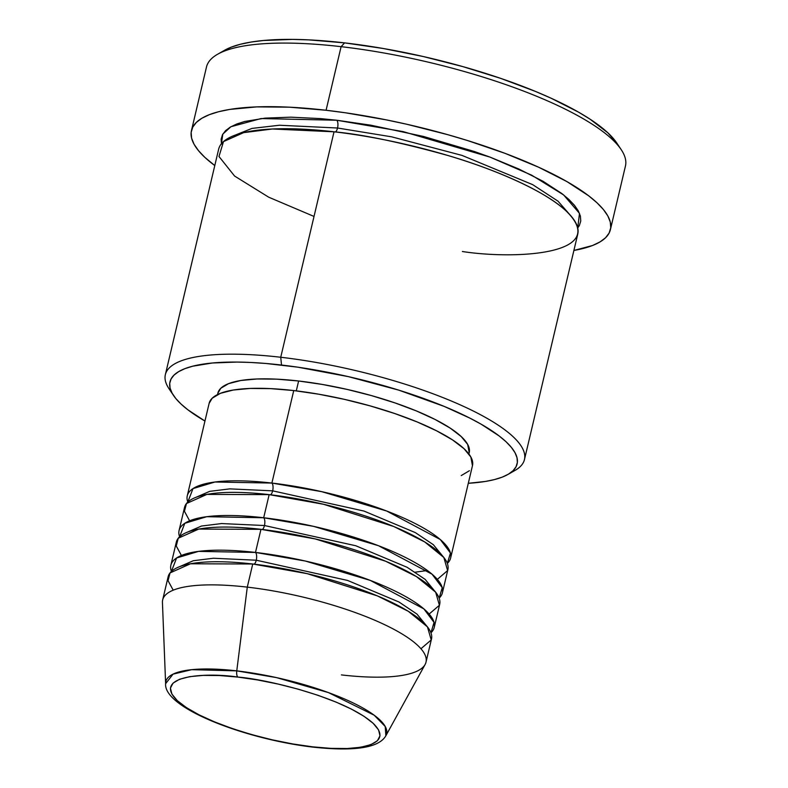 <?xml version="1.0" encoding="UTF-8"?>
<svg xmlns="http://www.w3.org/2000/svg" width="788" height="788" viewBox="0 0 788 788"><rect width="100%" height="100%" fill="white"/><g stroke="black" fill="none" stroke-linecap="round" stroke-linejoin="round"><path stroke-width="1.18" d="M237.818 677.079C264.965 678.99 344.129 697.321 373.138 723.295C399.477 748.955 342.75 751.555 312.609 746.837A6.146 2.453 96.6 0 0 313.289 747.162A6.146 2.453 96.6 0 0 313.988 746.994A6.146 2.453 -83.4 0 1 313.289 747.162A6.146 2.453 -83.4 0 1 312.609 746.837L292.781 743.951L272.284 739.843L251.894 734.662L232.411 728.605L214.563 721.906L199.049 714.834L186.46 707.644L177.28 700.621L171.873 694.031L170.425 688.131L173.015 683.157L179.526 679.276L189.711 676.656L203.186 675.395L219.428 675.533L237.818 677.079L257.646 679.965L278.144 684.073L298.524 689.254L318.017 695.312L335.865 702.01L351.379 709.082L363.967 716.272L373.138 723.295L378.555 729.885L379.993 735.775L377.413 740.759L370.902 744.64L360.707 747.26L347.232 748.521L330.99 748.373L312.609 746.837C285.463 744.916 206.298 726.585 177.28 700.621C150.941 674.961 207.668 672.361 237.818 677.079A6.146 2.453 -83.4 0 1 236.764 670.864A6.146 2.453 96.6 0 0 237.818 677.079M426.012 662.147L431.479 639.019A135.3 35.017 -166.7 0 0 252.751 564.001L247.284 587.129A135.3 35.017 -166.7 0 1 425.096 664.511L385.864 735.756L385.233 726.506L374.162 715.199L328.488 692.613L276.539 677.621L236.764 670.864A113.452 29.363 13.3 0 1 385.864 735.756C379.018 747.782 354.817 751.585 313.26 747.162C244.654 739.174 163.451 707.811 165.618 683.688A113.452 29.363 13.3 0 1 236.764 670.864L247.284 587.129L236.764 670.864L191.651 669.682L173.045 674.144L165.618 683.688L162.436 602.426A135.3 35.017 -166.7 0 1 247.284 587.129A135.3 35.017 13.3 0 1 426.012 662.147A135.3 35.017 13.3 0 1 341.401 674.912M187.81 502.064L192.991 488.599L214.937 482.01L271.89 483.064A6.146 2.453 -83.4 0 1 272.658 490.845L229.781 488.875L209.687 491.357L195.493 497.514L209.687 491.357L229.781 488.875L272.658 490.845A6.146 2.453 -83.4 0 1 270.52 494.785A6.146 2.453 96.6 0 0 272.658 490.845L363.957 511.057L415.355 532.619L433.341 544.695L442.511 555.904L433.341 544.695L415.355 532.619L363.957 511.057L272.658 490.845A6.146 2.453 96.6 0 0 271.89 483.064A135.3 35.017 13.3 0 1 450.618 558.081A135.3 35.017 13.3 0 1 447.338 563.42L450.45 553.028L440.256 539.504L386.681 511.028L321.721 491.663L271.89 483.064L293.747 390.562L271.89 483.064A135.3 35.017 13.3 0 0 187.268 495.829A135.3 35.017 13.3 0 0 187.81 502.064M437.34 579.367L447.614 570.571L443.851 557.5L424.673 541.908L393.823 526.532L323.533 504.271L269.151 494.628L263.684 517.755L269.151 494.628A135.3 35.017 -166.7 0 0 184.54 507.393L179.073 530.521A135.3 35.017 13.3 0 0 179.615 536.756L184.796 523.291L206.742 516.701L263.684 517.755A135.3 35.017 13.3 0 1 442.413 592.773L447.88 569.645A135.3 35.017 -166.7 0 0 269.151 494.628L206.899 494.401L186.451 503.542L184.441 511.284L189.613 520.809M179.073 530.521A135.3 35.017 13.3 0 1 263.684 517.755A6.146 2.453 -83.4 0 1 264.463 525.527L221.586 523.557L201.492 526.039L187.298 532.195L201.492 526.039L221.586 523.557L264.463 525.527A6.146 2.453 -83.4 0 1 262.325 529.477A6.146 2.453 96.6 0 0 264.463 525.527L355.762 545.749L407.15 567.311L425.146 579.377L434.306 590.586L425.146 579.377L407.15 567.311L355.762 545.749L264.463 525.527A6.146 2.453 96.6 0 0 263.684 517.755L313.526 526.345L378.476 545.71L432.051 574.196L442.255 587.71L439.143 598.102A135.3 35.017 13.3 0 0 442.413 592.773M429.135 614.049L439.409 605.253L435.656 592.192L416.468 576.599L385.627 561.223L315.338 538.953L260.956 529.319L255.489 552.437L260.956 529.319A135.3 35.017 -166.7 0 0 176.335 542.085L170.868 565.203A135.3 35.017 13.3 0 0 171.41 571.438L176.591 557.973L198.537 551.383L255.489 552.437A135.3 35.017 13.3 0 1 434.218 627.455L439.684 604.337A135.3 35.017 -166.7 0 0 260.956 529.319L198.704 529.083L178.246 538.224L176.246 545.966L181.417 555.491M170.868 565.203A135.3 35.017 13.3 0 1 255.489 552.437A6.146 2.453 -83.4 0 1 256.258 560.219L213.381 558.249L193.287 560.731L179.093 566.887L193.287 560.731L213.381 558.249L256.258 560.219A6.146 2.453 -83.4 0 1 254.13 564.159A6.146 2.453 96.6 0 0 256.258 560.219L347.557 580.431L398.955 601.993L416.941 614.069L426.111 625.278L416.941 614.069L398.955 601.993L347.557 580.431L256.258 560.219A6.146 2.453 96.6 0 0 255.489 552.437L305.32 561.036L370.281 580.401L423.855 608.878L434.05 622.402L430.938 632.794A135.3 35.017 13.3 0 0 434.218 627.455M420.94 648.741L431.213 639.945L427.451 626.874L408.273 611.281L377.422 595.905L307.133 573.644L252.751 564.001A135.3 35.017 -166.7 0 0 168.139 576.767L162.673 599.895A135.3 35.017 13.3 0 1 247.284 587.129L252.751 564.001L190.499 563.775L170.05 572.915L168.041 580.658L173.212 590.182M507.915 474.465L514.948 470.466A184.5 47.753 -166.7 0 0 470.032 409.425A184.5 47.753 -166.7 0 0 280.735 357.26L281.513 365.041A178.354 46.157 13.3 0 1 464.496 415.463A178.354 46.157 13.3 0 1 507.915 474.465A178.354 46.157 13.3 0 1 468.299 483.29L485.369 481.458L494.549 479.557L502.281 477.114L508.477 474.14L513.077 470.682L516.051 466.762L517.371 462.418L517.007 457.69L514.978 452.637L511.294 447.288L505.995 441.704L499.129 435.941L480.995 424.102L469.894 418.132L444.156 406.391L398.649 390.099L348.404 376.644L297.736 367.159L265.891 363.475L251.008 362.48L237.021 362.066L212.258 363.002L192.538 366.243L184.806 368.685L178.61 371.65L174.01 375.118L171.035 379.038L169.716 383.382L170.08 388.11L172.109 393.163L175.793 398.511L181.092 404.086L187.948 409.849L204.949 421.038A178.354 46.157 13.3 0 1 173.478 395.409A178.354 46.157 13.3 0 1 281.513 365.041L280.735 357.26A184.5 47.753 13.3 0 1 524.463 459.562A184.5 47.753 13.3 0 1 511.097 472.386M610.414 229.603L625.455 166.012A215.252 55.712 -166.7 0 0 341.106 46.669A215.252 55.712 13.3 0 1 621.23 149.681L616.728 142.943A209.106 54.116 -166.7 0 0 344.612 42.877L341.106 46.669L326.074 110.261A215.252 55.712 13.3 0 1 610.414 229.603A215.252 55.712 13.3 0 1 573.891 250.456L592.517 245.521L599.993 241.936L605.558 237.759L609.144 233.021L610.73 227.781L610.296 222.078L607.844 215.971L603.401 209.519L596.999 202.792L588.725 195.838L566.828 181.536L538.559 167.194L505.01 153.335L467.451 140.51L447.623 134.64L406.805 124.258L386.209 119.855L345.656 112.822L326.074 110.261L341.106 46.669A215.252 55.712 -166.7 0 0 206.495 66.98L191.464 130.572A215.252 55.712 13.3 0 1 326.074 110.261L289.265 107.168L256.74 106.892L229.761 109.414L218.69 111.709L209.362 114.664L201.886 118.239L196.33 122.416L192.735 127.154L191.149 132.394L191.583 138.097L194.035 144.204L198.487 150.656L204.88 157.393L214.789 165.569A215.252 55.712 13.3 0 1 191.464 130.572M221.418 143.761L222.807 134.127L230.933 126.72L261.084 118.555L336.771 120.239A6.146 2.453 -83.4 0 1 337.54 128.011L279.454 125.243L251.993 128.405L232.017 136.383L251.993 128.405L279.454 125.243L337.54 128.011A6.146 2.453 -83.4 0 1 335.412 131.96A6.146 2.453 96.6 0 0 337.54 128.011L391.616 136.826L462.034 155.413L532.698 184.658L558.002 201.167L571.546 216.651L558.002 201.167L532.698 184.658L462.034 155.413L391.616 136.826L337.54 128.011A6.146 2.453 96.6 0 0 336.771 120.239L370.793 125.184L423.57 136.472L474.396 151.523L490.136 157.157L518.898 169.036L543.129 181.329L561.893 193.582L568.995 199.541L574.472 205.323L578.284 210.849L580.382 216.079L580.756 220.975L579.397 225.466L577.732 227.988L579.495 213.381L563.617 194.931L531.752 175.212L489.87 157.058L403.19 131.616L336.771 120.239L320.608 118.614L290.752 117.166L265.123 118.131L244.723 121.48L236.735 124.011L230.323 127.075L225.555 130.66L222.482 134.718L221.123 139.21L221.497 144.096M524.463 459.562L577.762 234.095A184.5 47.753 -166.7 0 0 334.033 131.793L272.421 128.996L243.62 132.64L223.487 141.604L218.985 156.497L234.588 176.049L268.688 197.187L314.028 216.444M450.618 558.081L472.485 465.59A135.3 35.017 -166.7 0 0 293.747 390.562L318.697 394.197L344.494 399.368L370.153 405.889L394.68 413.513L417.138 421.935L436.66 430.849L452.499 439.891L464.053 448.727L470.86 457.02L472.455 465.688M468.899 454.016L469.234 452.608A129.153 33.431 -166.7 0 0 298.622 380.998L296.288 390.868L298.622 380.998L322.44 384.465L347.065 389.4L371.552 395.625L394.965 402.904L416.399 410.942L435.035 419.443L450.155 428.081L461.177 436.522L467.688 444.432L469.205 452.706M462.379 251.51C514.111 259.607 611.468 255.145 566.257 211.105C545.148 190.863 493.643 168.809 447.702 155.443C400.284 142.264 362.391 134.384 334.033 131.793L280.735 357.26L334.033 131.793A184.5 47.753 -166.7 0 0 218.65 149.208L165.352 374.674A184.5 47.753 13.3 0 1 280.735 357.26A184.5 47.753 -166.7 0 0 168.977 388.681L173.478 395.409M223.969 50.639L231.239 47.152L240.291 44.286L251.057 42.059L263.419 40.493L292.456 39.4L308.857 39.883L344.612 42.877L383.165 48.482L423.038 56.48L462.684 66.566L500.587 78.337L535.298 91.359L551.029 98.185L578.49 112.123L589.956 119.106L607.804 132.768L616.777 143.022M171.567 392.119A184.5 47.753 13.3 0 1 165.352 374.674M217.833 393.271L220.778 388.297L228.599 383.638L240.842 380.496L257.026 378.979L276.539 379.146L298.622 380.998A129.153 33.431 -166.7 0 0 217.852 393.192L217.527 394.591M469.421 470.712L461.226 475.588M209.115 403.417L212.199 398.216L220.394 393.33L233.218 390.04L250.17 388.445L270.609 388.632L293.747 390.562A135.3 35.017 -166.7 0 0 209.135 403.338L187.268 495.829M217.587 54.264A215.252 55.712 13.3 0 1 341.106 46.669L344.612 42.877A209.106 54.116 -166.7 0 0 224.619 50.255L217.587 54.264M415.306 572.167L427.391 570.502"/></g></svg>
